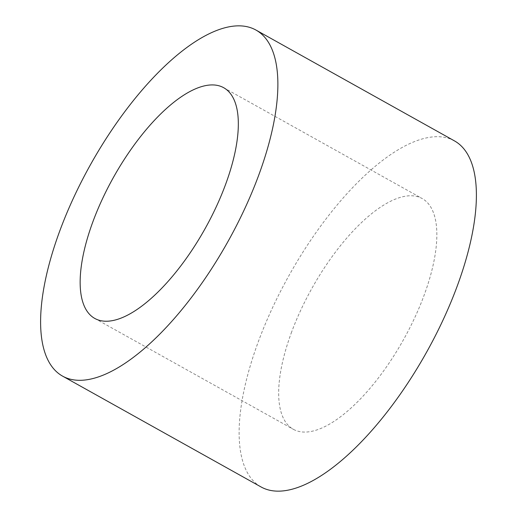 <?xml version="1.0" encoding="UTF-8"?>
<svg xmlns="http://www.w3.org/2000/svg" width="517" height="517" viewBox="0 0 517 517"><rect width="100%" height="100%" fill="white"/><g stroke="black" fill="none" stroke-linecap="round" stroke-linejoin="round"><path stroke-width="0.39" stroke-dasharray="2.58 1.94" d="M291.691 331.836A132.145 52.514 -60.8 0 0 293.339 429.304A132.145 52.514 -60.8 0 0 423.83 296.002A132.145 52.514 -60.8 0 0 422.182 198.541A132.145 52.514 -60.8 0 0 291.691 331.836M454.391 140.85A198.224 78.778 -60.8 0 0 258.655 340.793A198.224 78.778 -60.8 0 0 261.13 486.995M94.818 318.459L293.339 429.304M223.661 87.696L422.182 198.541"/><path stroke-width="0.78" d="M93.17 220.998A132.145 52.514 -60.8 0 0 94.818 318.459A132.145 52.514 -60.8 0 0 225.309 185.164A132.145 52.514 -60.8 0 0 223.661 87.696A132.145 52.514 -60.8 0 0 93.17 220.998M258.345 176.207A198.224 78.778 -60.8 0 0 255.87 30.005A198.224 78.778 -60.8 0 0 60.134 229.955A198.224 78.778 -60.8 0 0 62.609 376.15A198.224 78.778 -60.8 0 0 258.345 176.207M62.609 376.15L261.13 486.995A198.224 78.778 -60.8 0 0 456.866 287.045A198.224 78.778 -60.8 0 0 454.391 140.85L255.87 30.005"/></g></svg>
